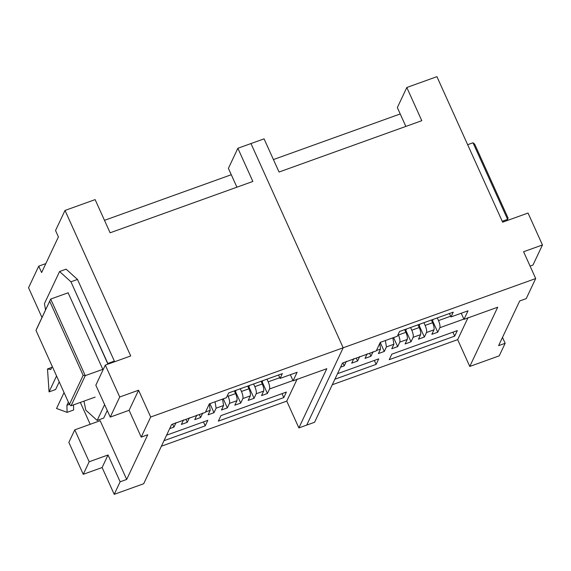 <?xml version="1.0" encoding="UTF-8"?>
<svg xmlns="http://www.w3.org/2000/svg" width="571" height="571" viewBox="0 0 571 571"><rect width="100%" height="100%" fill="white"/><g stroke="black" fill="none" stroke-linecap="round" stroke-linejoin="round"><path stroke-width="0.86" d="M41.612 272.538L58.42 236.901L41.612 272.538L38.728 266.157L28.55 287.741L41.99 317.512L28.55 287.741L38.728 266.157L45.823 263.602L38.728 266.157L41.612 272.538M104.486 220.335L231.284 174.726L228.407 168.345L237.871 148.267L250.969 143.557L343.185 347.789L306.727 425.088L298.869 427.915L326.805 368.688L298.869 427.915L286.763 401.113L298.869 427.915L306.727 425.088L343.185 347.789L250.969 143.557L237.871 148.267L252.86 181.45L110.117 232.797L252.86 181.45L237.871 148.267L228.407 168.345L236.915 187.188L231.284 174.726L104.486 220.335M297.184 379.023L286.763 401.113L297.184 379.023M254.837 386.653L262.303 383.969L261.083 381.278L262.303 383.969L254.837 386.653C256.165 389.865 256.615 392.234 256.193 393.769L263.659 391.085C264.08 389.55 263.631 387.174 262.303 383.969C263.631 387.174 264.08 389.55 263.659 391.085L256.193 393.769L254.059 398.287L248.171 400.407L250.298 395.889C250.726 394.354 250.269 391.984 248.942 388.772L247.728 386.089L248.942 388.772L241.476 391.463L248.942 388.772C250.269 391.984 250.726 394.354 250.298 395.889L242.839 398.572L250.298 395.889L248.171 400.407L254.059 398.287L248.877 386.795L249.513 385.439L248.877 386.795L254.059 398.287L256.193 393.769C256.615 392.234 256.165 389.865 254.837 386.653L253.624 383.969L254.837 386.653M228.122 396.267L235.587 393.576L234.367 390.892L235.587 393.576L228.122 396.267C229.449 399.472 229.899 401.841 229.478 403.376L236.944 400.692C237.365 399.158 236.915 396.788 235.587 393.576C236.915 396.788 237.365 399.158 236.944 400.692L229.478 403.376L227.344 407.894L221.455 410.014L223.582 405.496L222.533 399.108L223.582 405.496L216.124 408.179L223.582 405.496L221.455 410.014L227.344 407.894L223.261 398.843L227.344 407.894L229.478 403.376C229.899 401.841 229.449 399.472 228.122 396.267L227.608 395.139L228.122 396.267M205.524 411.998L210.228 410.299L209.25 404.09L210.228 410.299L205.524 411.998M240.263 388.772L241.476 391.463C242.811 394.668 243.26 397.038 242.839 398.572L240.705 403.09L234.809 405.21L236.944 400.692L234.809 405.21L240.705 403.09L235.516 391.606L236.158 390.25L235.516 391.606L240.705 403.09L242.839 398.572C243.26 397.038 242.811 394.668 241.476 391.463L240.263 388.772M215.067 401.791L216.124 408.179L213.989 412.697L208.094 414.817L210.228 410.299L208.094 414.817L213.989 412.697L209.9 403.647L213.989 412.697L216.124 408.179L215.067 401.791M292.959 380.543L269.548 388.965L267.421 393.483L261.525 395.603L263.659 391.085L261.525 395.603L267.421 393.483L262.232 381.992L262.874 380.636L262.232 381.992L267.421 393.483L269.548 388.965L292.959 380.543M202.762 412.99L200.635 417.508L194.74 419.628L196.867 415.11L194.74 419.628L200.635 417.508L199.3 414.553L200.635 417.508L202.762 412.99M189.408 417.794L187.274 422.312L181.378 424.431L183.512 419.913L181.378 424.431L187.274 422.312L185.939 419.357L187.274 422.312L189.408 417.794M176.046 422.597L173.919 427.115L169.673 428.643L173.919 427.115L172.585 424.16L173.919 427.115L176.046 422.597M161.386 446.208L286.763 401.113L161.386 446.208M166.589 435.166L207.837 420.335L205.232 425.852L163.991 440.691L205.232 425.852L207.837 420.335L166.589 435.166M218.329 421.141L220.927 415.624L286.406 392.07L283.801 397.594L218.329 421.141L283.801 397.594L286.406 392.07L220.927 415.624L218.329 421.141M143.685 483.737L114.221 494.336L102.116 467.528L83.259 474.308L68.848 442.397L74.765 429.849L89.176 461.761L83.259 474.308L102.116 467.528L108.033 454.98L89.176 461.761L108.033 454.98L120.138 481.788L114.221 494.336L143.685 483.737L171.621 424.503L205.346 412.376L209.364 403.84L226.394 397.716L228.643 392.948L282.331 373.641L280.083 378.409L297.113 372.285L293.087 380.814L326.805 368.688L293.087 380.814L297.113 372.285L280.083 378.409L282.331 373.641L228.643 392.948L226.394 397.716L209.364 403.84L205.346 412.376L171.621 424.503L143.685 483.737M90.204 424.296L80.333 402.434L90.204 424.296M65.008 210.442L55.537 230.52L58.42 236.901L55.537 230.52L65.008 210.442L95.129 199.607L65.008 210.442L130.716 355.961L65.008 210.442M100.175 420.713L126.683 479.433L147.753 434.759L126.683 479.433L120.138 481.788L126.683 479.433L100.175 420.713L74.765 429.849L100.175 420.713M110.117 232.797L95.129 199.607L110.117 232.797M130.716 355.961L105.307 365.097L119.717 397.009L138.575 390.229L150.68 417.03L343.185 347.789L150.68 417.03L141.208 437.108L147.753 434.759L141.208 437.108L129.103 410.306L110.246 417.087L95.835 385.175L105.307 365.097L130.716 355.961M89.176 461.761L74.765 429.849L68.848 442.397L83.259 474.308L89.176 461.761M103.408 369.13L85.272 375.647L71.068 405.767L95.164 397.102L71.068 405.767L85.272 375.647L103.408 369.13M36.487 329.181L50.691 299.061L68.242 292.752L50.691 299.061L85.272 375.647L50.691 299.061L35.994 330.423L69.419 404.461L83.152 375.347L49.72 301.31L83.152 375.347L85.272 375.647L83.152 375.347L69.419 404.461L71.068 405.767L69.419 404.461L35.994 330.423L50.691 299.061L36.487 329.181M110.246 417.087L129.103 410.306L138.575 390.229L119.717 397.009L110.246 417.087L119.717 397.009L105.307 365.097L95.835 385.175L110.246 417.087M141.208 437.108L150.68 417.03L138.575 390.229L129.103 410.306L141.208 437.108M108.033 454.98L102.116 467.528L114.221 494.336L120.138 481.788L108.033 454.98M278.548 374.997L280.083 378.409L278.548 374.997M290.332 374.719L293.087 380.814L290.332 374.719M266.978 379.158L268.192 381.849L279.761 377.688L268.192 381.849C269.526 385.061 269.976 387.431 269.548 388.965C269.976 387.431 269.526 385.061 268.192 381.849L266.978 379.158M203.447 421.912L205.232 425.852L203.447 421.912M282.024 393.647L283.801 397.594L282.024 393.647M114.364 361.108L114.486 361.793L114.364 361.108L107.819 363.463L70.947 281.803L59.577 271.518L44.431 303.629L45.566 309.925L44.431 303.629L59.577 271.518L70.947 281.803L107.94 364.148L107.819 363.463L114.364 361.108L77.492 279.447L114.364 361.108M107.277 410.513L103.715 418.072L97.17 420.427L104.621 404.625L97.17 420.427L85.8 410.149L97.17 420.427L103.715 418.072L107.277 410.513M73.509 404.889L73.645 409.992L67.1 412.348L66.907 405.26L68.377 402.148L66.907 405.26L67.1 412.348L56.55 408.486L67.1 412.348L73.645 409.992L73.509 404.889M59.22 381.871L55.601 389.536L49.056 391.892L56.558 375.982L49.056 391.892L47.5 368.952L49.056 391.892L55.601 389.536L59.22 381.871M66.122 269.162L77.492 279.447L70.947 281.803L77.492 279.447L66.122 269.162L59.577 271.518L66.122 269.162M52.239 366.404L50.769 369.516L47.5 368.952L50.769 369.516L52.239 366.404M64.052 392.577L56.55 408.486L64.052 392.577M83.98 401.12L85.8 410.149L83.98 401.12M68.099 292.802L102.766 369.209L68.099 292.802M51.761 367.417L47.5 368.952L51.761 367.417M69.377 404.368L66.907 405.26L69.377 404.368M332.286 384.74L457.664 339.638L468.084 317.555L457.664 339.638L332.286 384.74M463.859 319.075L439.863 327.704L437.729 332.222L431.84 334.342L433.967 329.824L426.501 332.508L424.374 337.026L418.479 339.145L420.613 334.627L413.147 337.318L411.013 341.829L405.125 343.949L407.251 339.438L399.786 342.122L397.659 346.64L391.763 348.76L393.897 344.242L386.431 346.925L384.297 351.443L378.409 353.563L380.536 349.045L376.425 350.523L380.536 349.045L379.779 343.414L380.536 349.045L378.409 353.563L384.297 351.443L380.236 342.443L384.297 351.443L386.431 346.925L393.897 344.242L392.848 337.846L393.897 344.242L391.763 348.76L397.659 346.64L393.569 337.589L397.659 346.64L399.786 342.122L407.251 339.438C407.68 337.896 407.223 335.527 405.895 332.322L404.682 329.631L405.895 332.322L398.43 335.006L405.895 332.322C407.223 335.527 407.68 337.896 407.251 339.438L405.125 343.949L411.013 341.829L405.831 330.345L406.466 328.989L405.831 330.345L411.013 341.829L413.147 337.318L420.613 334.627C421.034 333.093 420.584 330.723 419.25 327.518L418.036 324.828L419.25 327.518L411.791 330.202L419.25 327.518C420.584 330.723 421.034 333.093 420.613 334.627L418.479 339.145L424.374 337.026L419.185 325.541L419.828 324.185L419.185 325.541L424.374 337.026L426.501 332.508L433.967 329.824C434.395 328.289 433.939 325.92 432.611 322.715L431.398 320.024L432.611 322.715L425.145 325.399L432.611 322.715C433.939 325.92 434.395 328.289 433.967 329.824L431.84 334.342L437.729 332.222L432.547 320.738L433.182 319.382L432.547 320.738L437.729 332.222L439.863 327.704L463.859 319.075M373.07 351.729L370.943 356.247L365.047 358.367L367.182 353.849L365.047 358.367L370.943 356.247L369.608 353.292L370.943 356.247L373.07 351.729M359.716 356.532L357.582 361.05L351.693 363.17L353.82 358.652L351.693 363.17L357.582 361.05L356.254 358.096L357.582 361.05L359.716 356.532M346.361 361.336L344.227 365.854L340.573 367.174L344.227 365.854L342.893 362.899L344.227 365.854L346.361 361.336M337.49 373.698L378.737 358.859L376.132 364.384L334.892 379.215L376.132 364.384L378.737 358.859L337.49 373.698M389.229 359.673L391.827 354.148L457.307 330.602L454.702 336.119L389.229 359.673L454.702 336.119L457.307 330.602L391.827 354.148L389.229 359.673M385.382 340.53L386.431 346.925L385.382 340.53M398.158 334.406L398.43 335.006C399.757 338.21 400.214 340.587 399.786 342.122C400.214 340.587 399.757 338.21 398.43 335.006L398.158 334.406M410.57 327.511L411.791 330.202C413.118 333.407 413.568 335.777 413.147 337.318C413.568 335.777 413.118 333.407 411.791 330.202L410.57 327.511M423.932 322.708L425.145 325.399C426.473 328.603 426.93 330.973 426.501 332.508C426.93 330.973 426.473 328.603 425.145 325.399L423.932 322.708M499.232 355.847L469.769 366.446L457.664 339.638L469.769 366.446L499.232 355.847L505.157 343.299L498.604 345.655L519.674 300.981L526.226 298.626L535.698 278.548L343.185 347.789L306.727 425.088L314.585 422.269L306.727 425.088L343.185 347.789L535.698 278.548L523.593 251.74L542.45 244.959L523.593 251.74L535.698 278.548L526.226 298.626L519.674 300.981L498.604 345.655L505.157 343.299L502.494 337.411L505.157 343.299L499.232 355.847M273.423 159.566L400.221 113.957L405.853 126.427L397.337 107.576L406.809 87.499L436.929 76.664L502.637 222.183L436.929 76.664L406.809 87.499L421.798 120.688L279.055 172.028L421.798 120.688L406.809 87.499L397.337 107.576L400.221 113.957L273.423 159.566M463.987 319.346L497.705 307.219L469.769 366.446L497.705 307.219L463.987 319.346L468.013 310.81L463.987 319.346L461.232 313.251L463.987 319.346M314.585 422.269L342.521 363.035L376.246 350.908L380.265 342.372L397.295 336.248L399.543 331.48L453.231 312.166L450.983 316.934L468.013 310.81L450.983 316.934L453.231 312.166L399.543 331.48L397.295 336.248L380.265 342.372L376.246 350.908L342.521 363.035L314.585 422.269M530.066 266.086L532.979 265.037L542.45 244.959L528.039 213.047L502.637 222.183L528.039 213.047L542.45 244.959L532.979 265.037L530.066 266.086M250.969 143.557L264.066 138.846L250.969 143.557L343.185 347.789L250.969 143.557M279.055 172.028L264.066 138.846L279.055 172.028M467.649 144.706L473.009 142.779L467.649 144.706M507.005 220.613L507.59 219.364L502.23 221.291L507.59 219.364L473.009 142.779L507.59 219.364L508.09 218.122L474.658 144.085L508.09 218.122L507.005 220.613M449.448 313.529L450.983 316.934L449.448 313.529M437.286 317.904L438.507 320.595L450.662 316.22L438.507 320.595C439.834 323.8 440.284 326.169 439.863 327.704C440.284 326.169 439.834 323.8 438.507 320.595L437.286 317.904M374.348 360.437L376.132 364.384L374.348 360.437M452.924 332.179L454.702 336.119L452.924 332.179M474.658 144.085L473.009 142.779L474.658 144.085"/></g></svg>
